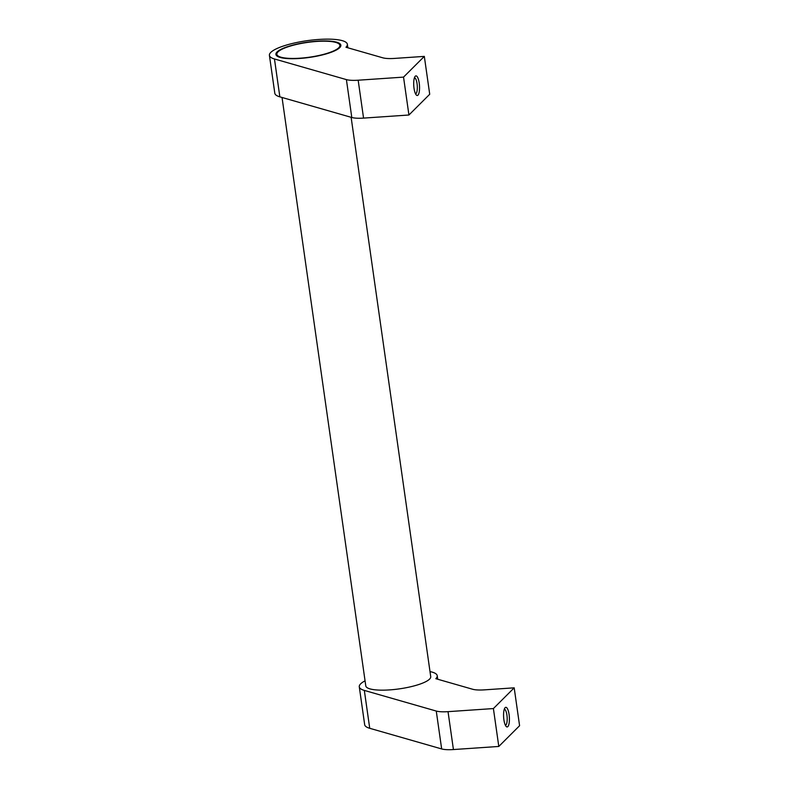 <?xml version="1.0" encoding="UTF-8"?>
<svg xmlns="http://www.w3.org/2000/svg" width="789" height="789" viewBox="0 0 789 789"><rect width="100%" height="100%" fill="white"/><g stroke="black" fill="none" stroke-linecap="round" stroke-linejoin="round"><path stroke-width="1.18" d="M282.038 97.481L365.78 685.888A32.803 7.683 -8.1 0 0 389.588 689.902A32.803 7.683 -8.1 0 0 430.725 676.646L351.125 117.295M269.414 55.368L274.809 93.25A39.361 9.221 -8.1 0 0 279.848 96.85L274.464 58.968A39.361 9.221 171.9 0 1 269.414 55.368A39.361 9.221 171.9 0 1 318.786 39.45A39.361 9.221 171.9 0 1 347.357 44.273A39.361 9.221 171.9 0 1 345.967 47.251L382.764 57.804A19.686 4.606 -8.1 0 0 394.53 58.416L424.324 56.384L403.534 77.115L358.167 80.212A19.686 4.606 171.9 0 1 346.401 79.61L274.464 58.968M414.442 77.756A8.068 2.337 -93.9 0 1 417.194 84.758A8.068 2.337 -93.9 0 1 416.03 93.575A8.068 2.337 -93.9 0 1 415.537 93.852M415.28 76.217A9.843 2.86 -93.9 0 1 419.225 83.101A9.843 2.86 -93.9 0 1 417.973 95.163A9.843 2.86 -93.9 0 1 416.405 95.104A9.843 2.86 -93.9 0 1 413.771 85.883A9.843 2.86 -93.9 0 1 415.122 76.395A9.843 2.86 -93.9 0 1 415.28 76.217M299.721 58.455A32.803 7.683 171.9 0 1 275.913 54.441A32.803 7.683 171.9 0 1 317.05 41.176A32.803 7.683 171.9 0 1 340.858 45.2A32.803 7.683 171.9 0 1 299.721 58.455M359.281 686.815L364.676 724.696A39.361 9.221 -8.1 0 0 369.725 728.296L364.331 690.414A39.361 9.221 171.9 0 1 359.281 686.815A39.361 9.221 171.9 0 1 365.06 680.838M504.309 709.203A8.068 2.337 -93.9 0 1 507.061 716.205A8.068 2.337 -93.9 0 1 505.907 725.022A8.068 2.337 -93.9 0 1 505.414 725.298M505.147 707.664A9.843 2.86 -93.9 0 1 509.092 714.548A9.843 2.86 -93.9 0 1 507.84 726.61A9.843 2.86 -93.9 0 1 506.272 726.551A9.843 2.86 -93.9 0 1 503.638 717.329A9.843 2.86 -93.9 0 1 504.99 707.841A9.843 2.86 -93.9 0 1 505.147 707.664M316.793 41.432A31.816 7.456 -8.1 0 0 276.88 54.303A31.816 7.456 -8.1 0 0 299.978 58.199A31.816 7.456 -8.1 0 0 339.891 45.338A31.816 7.456 -8.1 0 0 316.793 41.432M430.015 671.597A39.361 9.221 171.9 0 1 437.224 675.719A39.361 9.221 171.9 0 1 435.834 678.698L472.631 689.251A19.686 4.606 -8.1 0 0 484.397 689.862L514.191 687.83L493.401 708.561L448.034 711.658A19.686 4.606 171.9 0 1 436.268 711.057L364.331 690.414M369.725 728.296L441.662 748.939A19.686 4.606 -8.1 0 0 453.428 749.55L498.796 746.453L519.586 725.712L514.191 687.83M498.796 746.453L493.401 708.561M279.848 96.85L351.795 117.492A19.686 4.606 -8.1 0 0 363.561 118.103L408.929 115.007L429.719 94.266L424.324 56.384M408.929 115.007L403.534 77.115M453.428 749.55L448.034 711.658M441.662 748.939L436.268 711.057M363.561 118.103L358.167 80.212M351.795 117.492L346.401 79.61M276.88 54.303L277.146 56.147M339.891 45.338L340.148 47.182M437.727 679.24L437.224 675.719M347.86 47.794L347.357 44.273"/></g></svg>
